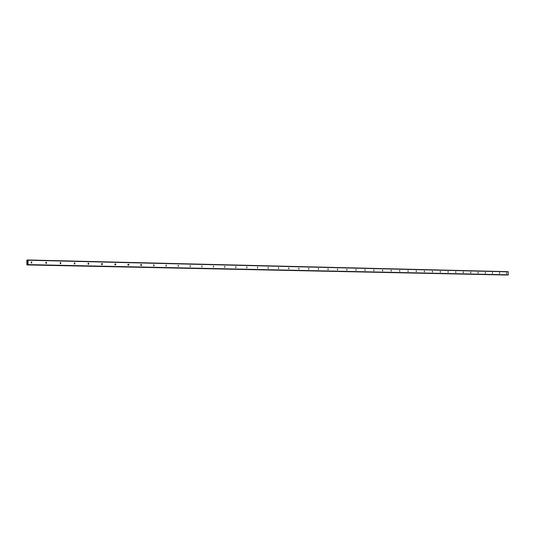 <?xml version="1.0" encoding="UTF-8"?>
<svg xmlns="http://www.w3.org/2000/svg" width="535" height="535" viewBox="0 0 535 535"><rect width="100%" height="100%" fill="white"/><g stroke="black" fill="none" stroke-linecap="round" stroke-linejoin="round"><path stroke-width="0.8" d="M31.351 262.993L31.277 262.063M31.712 261.889L31.699 263.106L31.712 261.889M45.95 263.3L45.883 262.417M46.338 262.23L46.318 263.434L46.338 262.23M60.274 263.601L60.214 262.772M60.676 262.565L60.656 263.755L60.676 262.565M74.318 263.895L74.271 263.113M74.739 262.886L74.719 264.069L74.739 262.886M88.101 264.176L88.061 263.461M88.536 263.207L88.522 264.377L88.536 263.207M101.63 264.45L101.59 263.795M102.078 263.521L102.452 263.681L102.065 264.678L101.697 264.531L102.078 263.521M114.905 264.718L114.871 264.136M115.366 263.829L115.861 264.163L115.353 264.972L114.871 264.664L115.366 263.829M127.932 264.965L127.905 264.477M128.413 264.129L128.935 264.785L128.4 265.266L127.872 264.638L128.413 264.129M141.22 264.424L141.635 265.34L141.207 265.554L140.785 264.658L141.22 264.424M153.799 264.718L153.786 265.835L153.799 264.718M166.151 265.006L166.138 266.109L166.151 265.006M178.282 265.286L178.269 266.376L178.282 265.286M190.206 265.561L190.192 266.644L190.206 265.561M201.916 265.828L201.902 266.905L201.916 265.828M213.425 266.096L213.418 267.166L213.425 266.096M224.74 266.356L224.733 267.42L224.74 266.356M235.861 266.617L235.855 267.667L235.861 266.617M246.796 266.871L246.856 267.908L246.796 266.871M257.549 267.119L257.602 268.149L257.549 267.119M268.122 267.36L268.169 268.383L268.122 267.36M278.521 267.6L278.568 268.617L278.521 267.6M288.753 267.841L288.793 268.844L288.753 267.841M298.818 268.075L298.858 269.072L298.818 268.075M308.728 268.302L308.755 269.292L308.728 268.302M318.472 268.53L318.465 269.513L318.472 268.53M328.069 268.751L328.062 269.727L328.069 268.751M337.511 268.965L337.538 269.934L337.511 268.965M346.807 269.185L346.834 270.142L346.807 269.185M355.962 269.393L355.982 270.349L355.962 269.393M364.977 269.6L364.997 270.549L364.977 269.6M373.851 269.807L373.871 270.743L373.851 269.807M382.599 270.008L382.619 270.944L382.599 270.008M391.212 270.208L391.225 271.131L391.212 270.208M399.698 270.409L399.712 271.325L399.698 270.409M408.058 270.596L408.071 271.512L408.058 270.596M416.297 270.79L416.31 271.693L416.297 270.79M424.415 270.977L424.429 271.874L424.415 270.977M432.414 271.165L432.427 272.054L432.414 271.165M440.305 271.345L440.318 272.228L440.305 271.345M448.076 271.526L448.089 272.402L448.076 271.526M455.746 271.7L455.76 272.576L455.746 271.7M463.303 271.88L463.317 272.743L463.303 271.88M470.76 272.048L470.753 272.91L470.76 272.048M478.109 272.221L478.116 273.077L478.109 272.221M485.359 272.389L485.365 273.238L485.359 272.389M492.508 272.556L492.521 273.398L492.508 272.556M499.563 272.716L499.576 273.552L499.563 272.716M506.525 272.877L506.531 273.706L506.525 272.877M27.278 263.039L27.285 262.611L27.278 263.039M27.486 263.019L27.492 262.591L27.486 263.019M27.265 262.611L27.265 263.093L27.272 262.611M27.506 262.591L27.258 263.093M27.325 261.842L27.338 262.217M27.499 262.19L27.506 261.735L27.499 262.19M27.506 261.735L27.512 262.31M27.265 260.619L27.017 260.063L26.803 260.752L26.951 264.919L27.318 264.069L27.713 264.865L27.974 264.611L28.041 260.224L27.573 260.625M507.782 274.997L27.713 264.865L508.243 274.829L508.123 271.673L27.974 259.983M506.418 275.017L26.951 264.919L506.605 274.97M28.041 260.224L508.25 271.84M27.245 260.565L27.586 260.578M27.185 264.377L27.546 264.39M27.9 264.858L508.116 274.997M27.974 264.611L508.243 274.829M27.138 260.191L27.693 260.204M27.131 260.13L27.713 260.144M27.118 260.09L27.726 260.104M27.098 260.057L27.733 260.07L27.098 260.057M27.024 264.912L506.551 275.01M27.051 264.878L506.598 274.99M27.058 264.838L27.686 264.852M27.071 264.772L27.659 264.785M31.451 261.943L31.859 261.916M46.063 262.29L46.498 262.257M60.381 262.632L60.863 262.598M74.418 262.979L74.967 262.946M88.168 263.334L88.823 263.294M101.637 263.728L102.452 263.681M114.911 264.216L115.861 264.163M127.972 264.832L128.935 264.785M140.832 265.373L141.635 265.34M153.538 265.761L154.093 265.734M165.964 266.076L166.365 266.055"/></g></svg>
